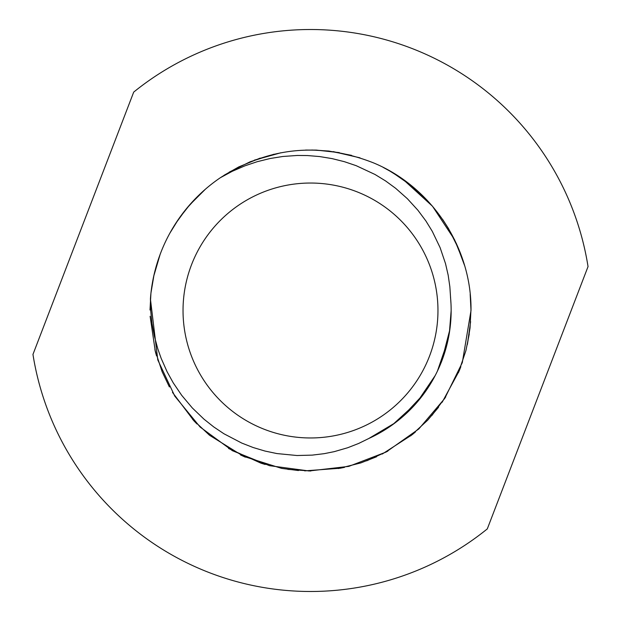 <?xml version="1.0" encoding="UTF-8"?>
<svg xmlns="http://www.w3.org/2000/svg" width="621" height="621" viewBox="0 0 621 621"><rect width="100%" height="100%" fill="white"/><g stroke="black" fill="none" stroke-linecap="round" stroke-linejoin="round"><path stroke-width="0.93" d="M470.617 321.647L467.341 344.554M445.707 396.99L431.851 415.527M387.815 451.164L366.724 460.821M310.81 471.005L287.834 469.383M245.342 457.172L240.529 454.945M470.99 309.142L470.066 327.609M460.86 366.654L459.214 370.884L442.152 402.268M415.457 431.937L412.119 434.739L382.249 454.044M344.523 467.357L340.192 468.234L304.678 470.873M265.214 464.485L260.999 463.188L228.567 448.486M196.981 423.972L193.915 420.821L172.483 392.387M156.5 355.732L155.312 351.486L150.119 316.26M153.651 276.438L160.117 254.424M189.133 205.466L205.357 189.242M254.276 160.164L280.816 152.782M333.159 151.602L359.994 157.835M406.514 181.875L427.077 200.195M456.388 243.579L464.492 265.283M470.058 327.872L467.349 344.562M469.251 334.075L465.905 350.648L458.492 372.584M438.566 407.244L427.683 420.184L410.675 435.888M376.574 456.761L360.824 462.917L338.367 468.552M298.437 470.539L281.662 468.397L243.541 456.342L209.549 435.29L192.665 419.454M169.386 386.953L162.112 371.684L154.87 349.693M150.003 310.011L150.934 293.128L154.016 274.839M169.851 233.193L178.755 218.817L190.22 204.239M224.072 175.262L238.775 166.909L260.183 158.099M305.524 150.072L316.322 150.096L339.33 152.619M383.227 167.422L392.441 172.483L411.436 185.726M442.68 219.454L448.541 228.606L458.872 249.324M470.175 294.245L471.005 310.5L462.303 362.625L444.69 398.519L418.787 428.979L386.13 452.041L348.8 466.371L309.087 470.974L269.46 465.672L232.386 450.691L200.141 427.046L174.78 396.136L157.796 359.947L150.422 298.996M175.409 223.847L186.292 208.835L198.86 195.196M229.188 172.133L250.17 161.763L274.04 154.21M311.874 150.01L328.788 151.035L351.564 155.351M388.746 170.371L402.944 179.283L432.488 206.226L454.502 239.605L463.196 261.107M470.679 300.471L471.005 310.5C471.781 247.608 431.572 186.836 373.438 162.849C319.908 141.86 268.893 146.812 220.393 177.691L232.363 171.249L244.837 165.861L257.172 161.708L270.174 158.502L282.842 156.476L297.475 155.452L307.597 155.56L319.644 156.562L332.15 158.627L344.414 161.693L356.175 165.675L375.006 174.47L385.594 180.944L395.624 188.279L407.345 198.673L417.917 210.255L425.874 220.921L432.27 231.315L440.118 247.663L445.49 263.537L448.168 275.126L449.852 286.755L450.955 303.258M220.393 177.691A160.497 160.497 0 0 0 150.429 298.872L150.693 310.609L152.013 323.487L154.388 336.248L157.858 348.986L161.157 358.34L167.119 371.785L173.251 382.87L181.712 395.344L192.316 407.95L203.967 419.152L213.74 426.93L223.971 433.784L241.81 443.091L253.221 447.539L264.988 451.048L276.919 453.563L297.001 455.519L312.192 455.123L324.216 453.664L334.253 451.646L347.651 447.757L358.62 443.472L368.882 438.457A140.641 140.641 0 0 0 450.504 297.079M450.869 301.713L450.761 300.16M392.744 424.593L416.722 402.68M437.417 371.11L447.904 340.518M368.851 438.473L395.088 422.862M437.999 369.868L438.573 368.61M449.402 332.577L451.157 310.5M368.866 438.465L369.705 438.077M401.407 417.817L423.584 394.125M441.71 361.15L449.821 329.735M562.766 332.406L573.478 304.507M487.299 528.898L588.04 266.588A280.995 280.995 0 0 0 133.701 92.102L32.96 354.412A280.995 280.995 0 0 0 487.299 528.898M183.032 310.5A127.468 127.468 0 0 1 374.23 200.109A127.468 127.468 0 0 1 374.23 420.891A127.468 127.468 0 0 1 183.032 310.5M368.758 438.519L388.831 427.31M416.97 402.4L435.189 375.565"/></g></svg>
